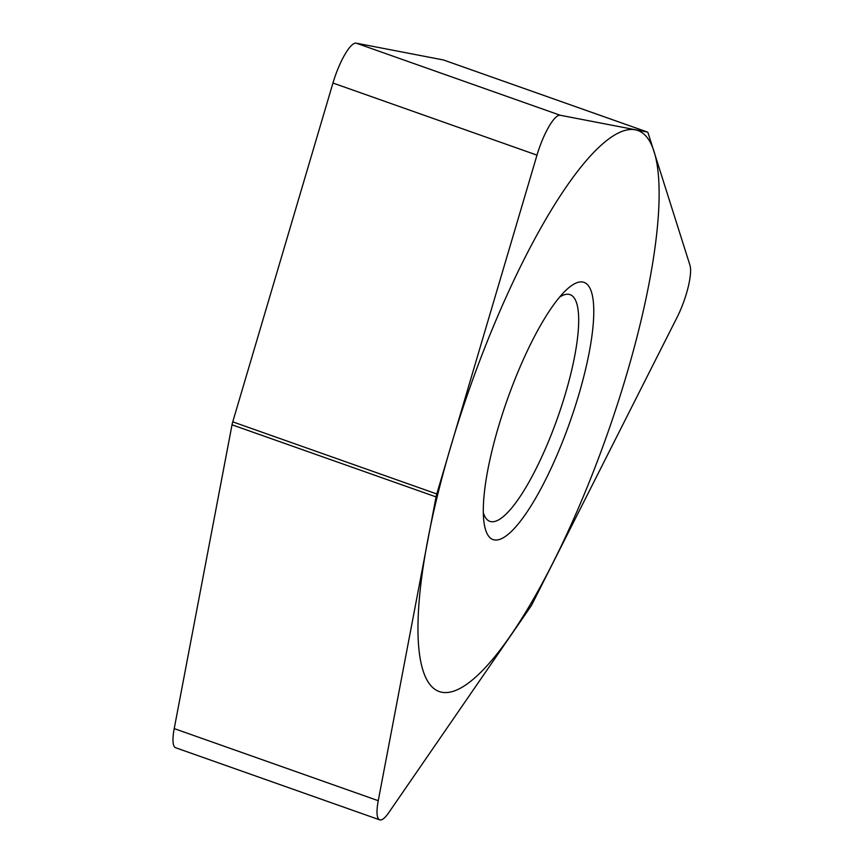 <?xml version="1.0" encoding="UTF-8"?>
<svg xmlns="http://www.w3.org/2000/svg" width="863" height="863" viewBox="0 0 863 863"><rect width="100%" height="100%" fill="white"/><g stroke="black" fill="none" stroke-linecap="round" stroke-linejoin="round"><path stroke-width="1.29" d="M648.027 132.751L689.947 265.2L648.027 132.751A9.374 2.287 109.5 0 0 647.444 132.061A9.374 2.287 -70.5 0 1 647.52 132.082A9.374 2.287 -70.5 0 1 648.027 132.751M677.175 317.142A37.497 9.137 109.5 0 0 689.947 265.2A37.497 9.137 109.5 0 1 677.175 317.142L532.126 604.132A9.374 2.287 -70.5 0 1 530.81 606.398L388.684 812.763L530.81 606.398A9.374 2.287 109.5 0 0 532.126 604.132L677.175 317.142M378.253 800.702A37.497 9.137 109.5 0 0 379.688 819.85A37.497 9.137 109.5 0 0 388.684 812.763A37.497 9.137 109.5 0 1 378.253 800.702L436.063 496.905A9.374 2.287 -70.5 0 1 436.786 493.96L536.991 155.135L436.786 493.96A9.374 2.287 109.5 0 0 436.063 496.905L378.253 800.702L174.218 728.599L232.028 424.801A9.374 2.287 109.5 0 1 232.751 421.856L332.956 83.031A37.497 9.137 -70.5 0 1 356.171 43.15L443.409 59.957A9.374 2.287 109.5 0 1 443.485 59.979A9.374 2.287 109.5 0 1 443.56 60.011M536.991 155.135A37.497 9.137 109.5 0 1 560.206 115.254L647.444 132.061L560.206 115.254A37.497 9.137 109.5 0 0 536.991 155.135L332.956 83.031M563.345 439.688A136.473 33.247 -70.5 0 1 483.96 522.072A136.473 33.247 -70.5 0 1 513.744 382.374A136.473 33.247 -70.5 0 1 565.848 290.356A136.473 33.247 -70.5 0 1 593.755 313.528A136.473 33.247 -70.5 0 1 563.345 439.688M379.688 819.85L175.653 747.746A37.497 9.137 -70.5 0 1 174.218 728.599M483.334 512.795A120.237 29.288 -70.5 0 0 489.904 521.371A120.237 29.288 -70.5 0 0 551.813 433.258A120.237 29.288 109.5 0 0 570.033 294.639A120.237 29.288 109.5 0 0 559.526 297.185M484.456 348.533A297.649 72.514 109.5 0 0 430.907 685.697A297.649 72.514 109.5 0 0 592.633 473.539A297.649 72.514 109.5 0 0 646.182 136.376A297.649 72.514 109.5 0 0 484.456 348.533M647.444 132.061L443.409 59.957M560.206 115.254L356.171 43.15M436.786 493.96L232.751 421.856M436.063 496.905L232.028 424.801M647.52 132.082L443.485 59.979"/></g></svg>
